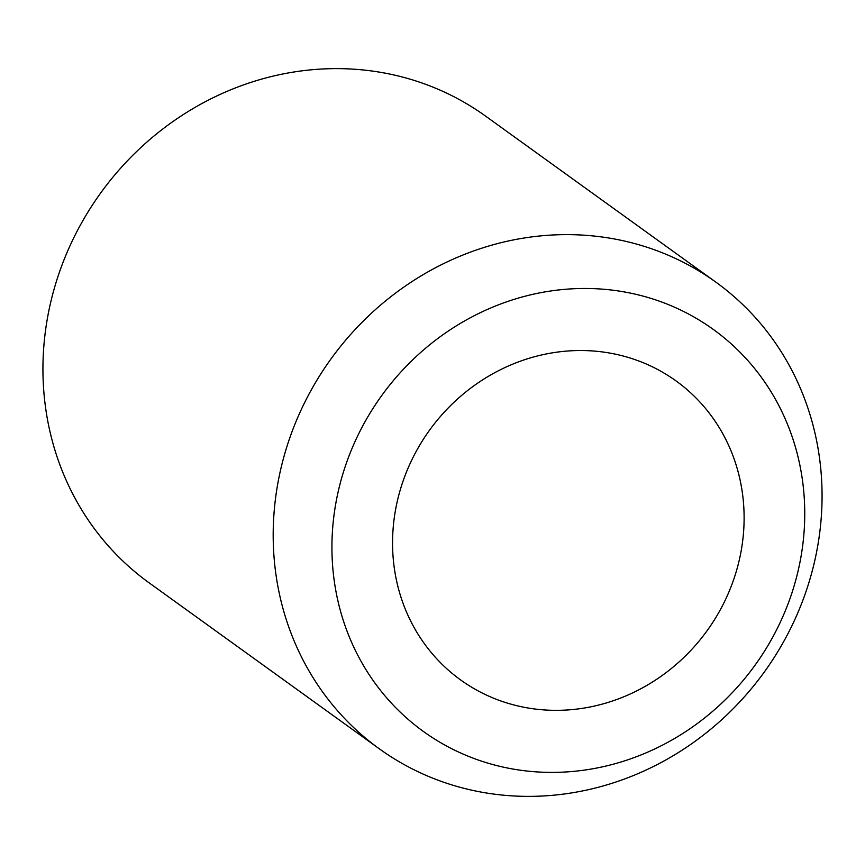 <?xml version="1.0" encoding="UTF-8"?>
<svg xmlns="http://www.w3.org/2000/svg" width="865" height="865" viewBox="0 0 865 865"><rect width="100%" height="100%" fill="white"/><g stroke="black" fill="none" stroke-linecap="round" stroke-linejoin="round"><path stroke-width="1.3" d="M581.55 350.53A184.267 171.205 125.8 0 0 393.056 529.434A184.267 171.205 125.8 0 0 555.125 710.338A184.267 171.205 125.8 0 0 743.619 531.434A184.267 171.205 125.8 0 0 581.55 350.53M527.001 796.373A287.677 267.296 -54.2 0 1 379.389 748.863A287.677 267.296 -54.2 0 1 291.516 433.073A287.677 267.296 -54.2 0 1 568.251 234.631A287.677 267.296 -54.2 0 1 715.874 282.152A287.677 267.296 -54.2 0 1 803.736 597.942A287.677 267.296 -54.2 0 1 527.001 796.373M379.389 748.863L149.126 582.848A287.677 267.296 -54.2 0 1 61.264 267.058A287.677 267.296 -54.2 0 1 337.999 68.627A287.677 267.296 -54.2 0 1 485.611 116.137L715.874 282.152M550.572 772.391A247.822 230.252 -54.2 0 1 332.593 529.099A247.822 230.252 -54.2 0 1 586.102 288.478A247.822 230.252 -54.2 0 1 804.082 531.77A247.822 230.252 -54.2 0 1 550.572 772.391"/></g></svg>
